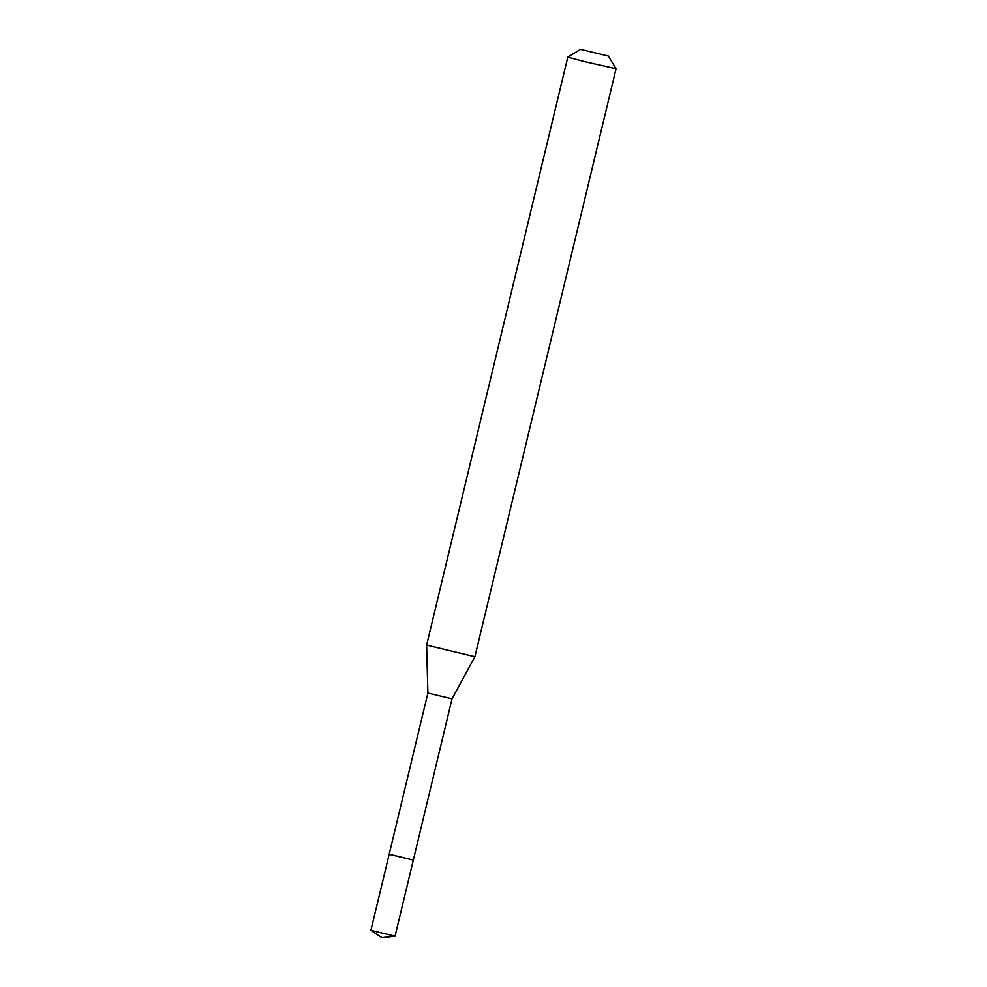 <?xml version="1.0" encoding="UTF-8"?>
<svg xmlns="http://www.w3.org/2000/svg" width="987" height="987" viewBox="0 0 987 987"><rect width="100%" height="100%" fill="white"/><g stroke="black" fill="none" stroke-linecap="round" stroke-linejoin="round"><path stroke-width="1.48" d="M452.034 698.858L427.889 693.071L426.631 645.128L474.907 656.725L452.034 698.858L413.319 860.096L391.543 854.717M608.313 56.037L616.085 68.708L584.341 61.564L567.796 57.123L580.479 49.35L608.313 56.037L580.479 49.35M395.059 936.157L370.915 930.359L389.174 854.298L413.319 860.096L395.059 936.157L381.932 937.65L370.939 930.371M616.085 68.708L474.907 656.725M567.796 57.123L426.631 645.128M427.889 693.059L389.174 854.298"/></g></svg>

